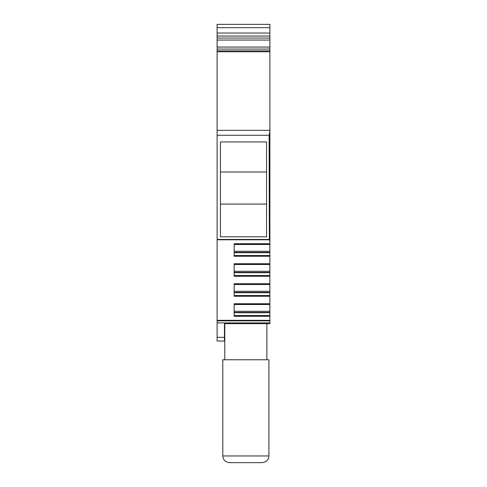 <?xml version="1.0" encoding="UTF-8"?>
<svg xmlns="http://www.w3.org/2000/svg" width="487" height="487" viewBox="0 0 487 487"><rect width="100%" height="100%" fill="white"/><g stroke="black" fill="none" stroke-linecap="round" stroke-linejoin="round"><path stroke-width="0.73" d="M217.111 337.333L217.111 341.046L224.458 341.046L224.458 337.333L217.111 337.333L217.111 322.899L269.889 322.899L269.889 323.678L224.458 323.678L224.458 337.333M217.111 50.873L217.111 40.05L269.889 40.05L269.889 50.873L217.111 50.873L217.111 322.899M269.311 239.787L217.111 239.787L269.262 239.774M217.111 40.05L217.111 38.047L269.889 38.047L269.889 27.692L217.111 27.692L217.111 33.037L269.889 33.037M269.889 36.044L217.111 36.044L217.111 38.047M217.111 36.044L217.111 33.037M217.111 24.35L217.111 27.692L269.889 27.692L269.889 24.35L217.111 24.35L269.889 24.35M269.889 40.05L269.889 38.047M269.889 50.873L269.889 244.224L234.144 244.224M269.889 322.899L269.889 244.224M269.889 49.071L217.111 49.071M217.111 239.452L269.122 239.452L269.366 239.774L269.122 135.264L269.889 131.253M266.553 236.816L220.447 236.816L220.447 141.942L266.553 141.942L266.553 236.816M269.889 241.54L269.366 239.774M269.889 320.336L217.111 320.336M269.889 303.748L234.144 303.748L234.144 316.27L269.889 316.27M269.889 283.744L234.144 283.744L234.144 296.266L269.889 296.266M269.889 263.735L234.144 263.735L234.144 276.257L269.889 276.257M269.889 243.731L234.144 243.731L234.144 256.253L269.889 256.253M217.111 341.046L224.458 341.046M269.889 244.492L234.144 244.492L234.144 251.286L269.889 251.286M269.889 252.376L234.144 252.376M269.889 252.723L234.144 252.723M269.889 264.502L234.144 264.502L234.144 271.289L269.889 271.289M269.889 272.379L234.144 272.379M269.889 272.726L234.144 272.726M269.889 284.505L234.144 284.505L234.144 291.299L269.889 291.299M269.889 292.389L234.144 292.389M269.889 292.736L234.144 292.736M269.889 304.515L234.144 304.515L234.144 311.303L269.889 311.303M269.889 312.392L234.144 312.392M269.889 312.739L234.144 312.739M220.447 172.008L266.553 172.008M220.447 204.077L266.553 204.077M268.891 455.966L268.891 359.759L222.79 359.759L222.79 455.966C223.186 460.026 225.408 462.254 229.468 462.65L262.207 462.65C266.59 461.913 268.818 459.685 268.891 455.966L222.79 455.966M269.889 47.069L217.111 47.069M217.111 51.75L269.889 51.75M269.889 130.333L217.111 130.333M217.111 135.264L269.122 135.264M269.889 320.854L217.111 320.854M269.889 255.517L234.144 255.517M269.889 264.228L234.144 264.228M269.889 275.526L234.144 275.526M269.889 284.238L234.144 284.238M269.889 295.53L234.144 295.53M269.889 304.241L234.144 304.241M269.889 315.539L234.144 315.539M224.793 323.678L224.793 359.759M266.882 323.678L266.882 359.759"/></g></svg>
